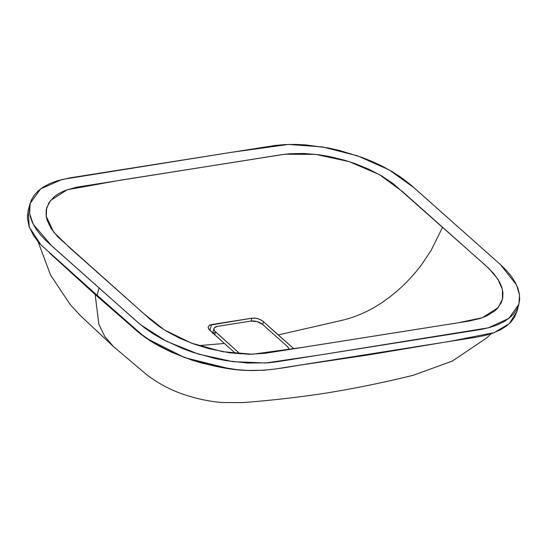 <?xml version="1.0" encoding="UTF-8"?>
<svg xmlns="http://www.w3.org/2000/svg" width="547" height="547" viewBox="0 0 547 547"><rect width="100%" height="100%" fill="white"/><g stroke="black" fill="none" stroke-linecap="round" stroke-linejoin="round"><path stroke-width="0.82" d="M288.707 349.697L288.563 348.049L287.189 346.292L262.56 324.392L257.111 321.609L250.916 321.075L217.296 326.395L250.916 321.075A8.567 4.048 -164.8 0 1 262.56 324.392L287.189 346.292A8.567 4.048 -164.8 0 1 288.734 349.588M215.497 331.838A8.567 4.048 -164.8 0 1 213.959 328.528A8.567 4.048 -164.8 0 1 217.296 326.395L214.39 327.721L213.898 329.226L214.67 330.962L240.078 353.909L215.497 331.838L214.67 334.901L215.497 331.838M212.81 333.554L214.499 332.514M198.588 345.642L224.414 343.468L235.689 353.54L224.414 343.468L198.588 345.642M293.855 348.781L278.197 334.955L342.641 320.18C358.319 316.316 372.992 309.342 386.667 299.264C400.301 289.267 412.096 277.52 422.045 264.044L431.104 250.396L442.585 227.237L489.045 268.611L497.845 279.073L502.406 289.363L502.515 299.086L498.112 307.64L482.379 317.718L458.201 322.778L304.583 347.085L252.557 354.237L222.438 351.673L191.457 343.14L164.401 329.944L143.936 313.773L57.62 236.701L51.042 228.407L47.138 220.222L46.064 214.916L46.242 209.816L48.895 202.773L54.269 196.694L59.254 193.289L65.291 190.438L76.197 187.279L282.067 154.616L290.225 153.707L304.235 153.495L319.092 154.794L329.301 156.497L344.699 160.25L354.736 163.491L368.999 169.296L381.902 176.059L393.149 183.614L486.796 266.539L493.873 273.719L499.568 281.999L501.873 287.435L502.946 292.741L502.761 297.841L501.312 302.628L496.82 309.062L494.741 310.963L486.857 315.865L480.321 318.422L469.244 321.034L265.35 353.273L249.555 354.265L229.918 352.863L209.419 348.815L194.274 344.166L180.011 338.361L167.108 331.598L159.403 326.641L150.459 319.578L70.344 248.345L53.75 232.229L46.215 216.256L46.645 207.969L50.427 200.585L67.144 189.754L120.614 180.161L284.98 154.213L315.769 154.384L349.109 161.597L379.461 174.65L402.455 191.559L442.585 227.237L431.104 250.396L422.045 264.044C412.096 277.52 400.301 289.267 386.667 299.264C372.992 309.342 358.319 316.316 342.641 320.18L278.197 334.955L262.95 321.233L259.62 319.277L256.427 318.313L251.852 318.204L209.323 325.287L208.106 327.434L208.858 329.273L224.414 343.468L209.672 330.197L208.106 327.434L209.323 325.287L211.518 324.583L209.925 330.443L211.518 324.583L251.852 318.204L254.813 318.087L258.054 318.716L261.083 319.981L263.456 321.691L262.69 324.508L263.456 321.691L293.855 348.781M229.692 368.787L202.212 363.208L191.806 360.09L171.97 352.446L158.452 345.718L150.268 340.89L140.278 333.814L95.157 294.512L98.85 324.282L104.805 336.501L113.427 346.538L104.805 336.501L98.85 324.282L95.157 294.512L49.695 253.097M275.291 369.006L263.75 370.271L247.866 370.428L236.755 369.642L213.774 365.943L190.91 359.611L179.936 355.571L169.447 351.017L159.512 345.964L150.398 340.549L142.138 334.819L97.079 295.243L40.786 244.7L38.133 241.712L33.62 235.634L29.08 226.561L27.35 217.809L28.15 210.684L29.299 227.169L40.786 244.7L97.079 295.243L99.062 287.961L51.733 245.876L33.203 224.222L29.606 213.487L30.126 203.409L40.615 188.893L61.961 179.478L230.971 152.387L288.501 144.435L322.463 146.931L357.485 155.799L389.238 169.939L413.853 187.607L456.034 225.111L410.106 184.312L400.623 177.05L392.035 171.56L382.579 166.37L372.528 161.638L361.936 157.386L339.625 150.493L328.268 147.97L305.732 144.893L294.922 144.394L284.508 144.599L274.806 145.488L69.968 177.857L57.291 180.777L49.893 183.539L43.5 186.91L38.256 190.821L34.153 195.272L31.275 200.168L29.675 205.426L29.353 211.039L30.317 216.892L32.547 222.889L36.047 229.029L40.724 235.142L46.44 241.111L138.589 323.086L145.83 328.795L153.878 334.217L162.719 339.345L182.363 348.466L192.865 352.316L214.725 358.429L225.74 360.589L247.442 363.037L267.702 362.846L276.967 361.772L481.592 329.356L489.777 327.455L497.114 324.966L503.582 321.889L509.018 318.286L513.366 314.217L516.635 309.67L518.741 304.754L519.65 299.53L519.376 294.012L517.92 288.296L515.301 282.484L511.52 276.577L506.645 270.676L500.799 264.912L456.034 225.111L500.484 264.632L516.553 284.966L519.506 294.936L518.877 304.248L508.86 318.409L488.498 327.81L321.903 354.661L265.637 362.989L232.988 361.683L198.554 354.148L166.418 341.28L140.401 324.603L99.062 287.961L97.079 295.243L142.138 334.819C164.394 351.071 191.6 362.093 223.764 367.878C254.608 373.738 278.881 368.616 302.265 364.74L279.442 368.35M516.915 311.482L514.324 317.52L510.809 322.135L506.153 326.244L500.361 329.848L493.51 332.884L485.75 335.29L477.223 337.055M476.437 337.184L449.661 341.417L494.187 332.624L509.264 323.667L516.901 311.53L518.877 304.248M443.46 342.395L370.08 354.675L296.248 365.69L443.46 342.395M292.741 348.959L293.014 347.967L292.741 348.959M251.08 321.055L251.852 318.204L251.08 321.055M302.265 364.74L449.661 341.417L302.265 364.74M229.678 368.787L184.729 357.629L146.432 338.361L138.384 332.248L95.157 294.512L49.804 253.213M213.959 328.528L212.715 333.096M498.112 307.64L497.12 308.747M38.064 241.63L50.529 275.018L70.303 304.693L80.847 316.07L113.427 346.531L146.206 374.305C159.239 384.397 173.802 391.755 189.898 396.39C200.612 399.597 211.388 401.642 222.219 402.524L242.499 402.606C269.343 400.595 296.214 397.58 323.12 393.56C353.861 388.657 383.98 382.531 413.477 375.194L452.335 361.068L486.591 338.012L491.247 333.677M30.126 203.409L28.15 210.698M46.215 216.256L46.345 217.05"/></g></svg>
